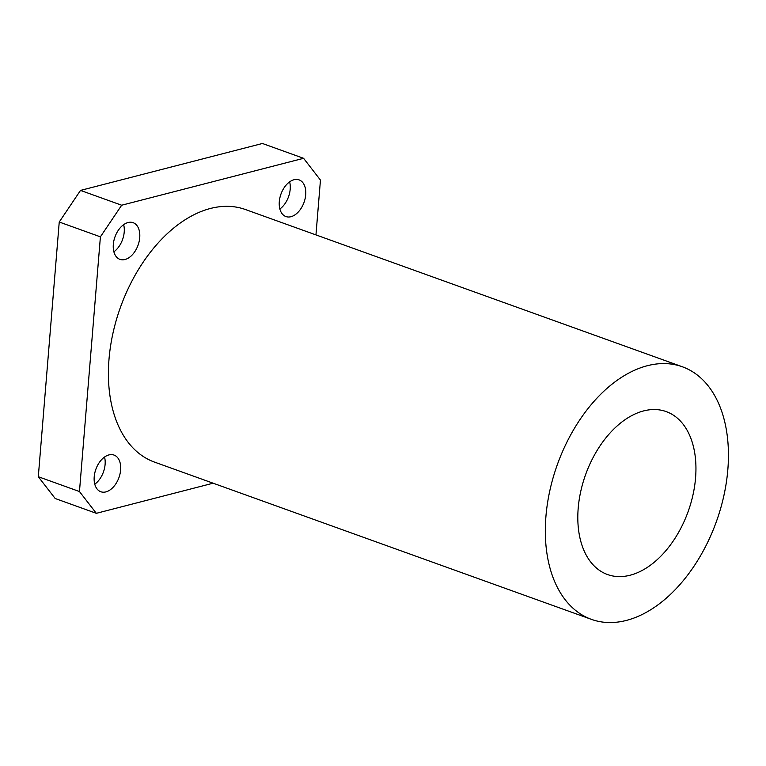 <?xml version="1.0" encoding="UTF-8"?>
<svg xmlns="http://www.w3.org/2000/svg" width="766" height="766" viewBox="0 0 766 766"><rect width="100%" height="100%" fill="white"/><g stroke="black" fill="none" stroke-linecap="round" stroke-linejoin="round"><path stroke-width="1.15" d="M123.652 224.658A19.485 12.266 -70.2 0 1 113.885 251.803M113.32 244.431A19.485 12.266 -70.2 0 1 133.121 222.686A19.485 12.266 -70.2 0 1 138.062 245.177A19.485 12.266 -70.2 0 1 119.927 259.358A19.485 12.266 -70.2 0 1 113.32 244.431M289.634 181.848A19.485 12.266 -70.2 0 1 279.858 208.994M279.303 201.621A19.485 12.266 -70.2 0 1 299.104 179.886A19.485 12.266 -70.2 0 1 304.035 202.368A19.485 12.266 -70.2 0 1 285.9 216.548A19.485 12.266 -70.2 0 1 279.303 201.621M104.54 457.043A19.485 12.266 -70.2 0 1 94.773 484.189M94.208 476.816A19.485 12.266 -70.2 0 1 114.019 455.071A19.485 12.266 -70.2 0 1 118.95 477.563A19.485 12.266 -70.2 0 1 100.815 491.743A19.485 12.266 -70.2 0 1 94.208 476.816M100.403 236.838L121.67 205.221L80.507 190.408L59.241 222.025L100.403 236.838L79.463 491.542L38.3 476.72L59.241 222.025M80.507 190.408L262.422 143.481L303.585 158.303L320.456 180.087L315.956 234.903M38.3 476.72L55.181 498.503L96.334 513.325L79.463 491.542M213.12 483.202L96.334 513.325M578.196 508.203A86.596 54.501 -70.2 0 1 666.2 411.591A86.596 54.501 -70.2 0 1 688.155 511.525A86.596 54.501 -70.2 0 1 607.553 574.548A86.596 54.501 -70.2 0 1 578.196 508.203M545.919 516.523A134.222 84.471 -70.2 0 1 682.334 366.77A134.222 84.471 -70.2 0 1 716.354 521.675A134.222 84.471 -70.2 0 1 591.419 619.359A134.222 84.471 -70.2 0 1 545.919 516.523M591.419 619.359L154.502 462.099A134.222 84.471 -70.2 0 1 109.002 359.273A134.222 84.471 -70.2 0 1 245.417 209.52L682.334 366.77M121.67 205.221L303.585 158.303"/></g></svg>
